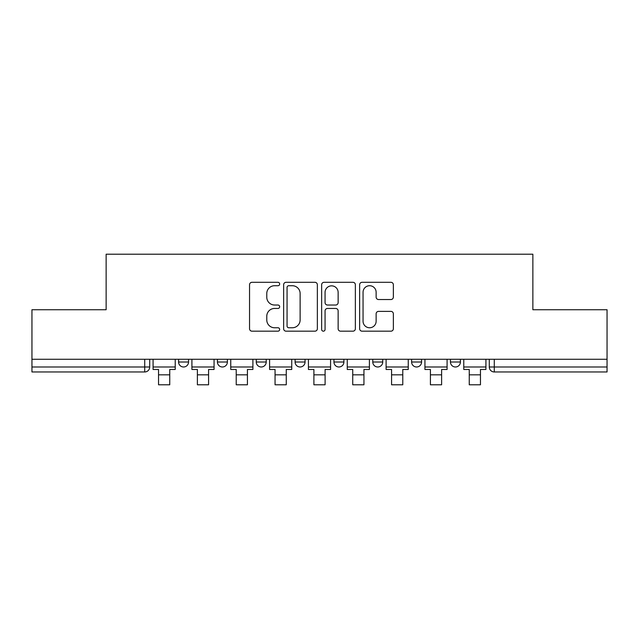 <?xml version="1.0" encoding="UTF-8"?>
<svg xmlns="http://www.w3.org/2000/svg" width="639" height="639" viewBox="0 0 639 639"><rect width="100%" height="100%" fill="white"/><g stroke="black" fill="none" stroke-linecap="round" stroke-linejoin="round"><path stroke-width="0.96" d="M279.666 284.012A1.709 1.709 0 0 0 277.957 282.302L251.99 282.302A2.444 2.444 0 0 0 249.545 284.746L249.545 328.734A2.444 2.444 0 0 0 251.99 331.178L277.957 331.178A1.709 1.709 0 0 0 279.666 329.468A1.709 1.709 0 0 0 277.957 327.759L274.594 327.759A7.82 7.82 0 0 1 266.775 319.939L266.775 316.273A7.82 7.82 0 0 1 274.594 308.453L277.957 308.453A1.709 1.709 0 0 0 279.666 306.744A1.709 1.709 0 0 0 277.957 305.027L274.594 305.027A7.82 7.82 0 0 1 266.775 297.207L266.775 293.549A7.82 7.82 0 0 1 274.594 285.721L277.957 285.721A1.709 1.709 0 0 0 279.666 284.012M333.941 362.009L333.941 359.27L333.941 362.009A4.976 4.976 0 0 0 338.918 366.986A4.976 4.976 0 0 1 333.941 362.009L343.902 362.009A4.976 4.976 0 0 1 338.918 366.986M295.098 359.27L295.098 362.009L305.059 362.009A4.976 4.976 0 0 1 300.082 366.986A4.976 4.976 0 0 1 295.098 362.009L295.098 359.27M256.263 359.27L256.263 362.009L266.223 362.009A4.976 4.976 0 0 1 261.239 366.986A4.976 4.976 0 0 1 256.263 362.009L256.263 359.27M217.428 362.009L217.428 359.27L217.428 362.009A4.976 4.976 0 0 0 222.404 366.986A4.976 4.976 0 0 1 217.428 362.009L227.388 362.009A4.976 4.976 0 0 1 222.404 366.986A4.976 4.976 0 0 0 227.388 362.009A4.976 4.976 0 0 1 222.404 366.986M178.585 362.009L178.585 359.27L178.585 362.009A4.976 4.976 0 0 0 183.569 366.986A4.976 4.976 0 0 1 178.585 362.009L188.545 362.009A4.976 4.976 0 0 1 183.569 366.986A4.976 4.976 0 0 0 188.545 362.009A4.976 4.976 0 0 1 183.569 366.986M390.916 299.531A2.444 2.444 0 0 0 393.36 297.087L393.36 284.746A2.444 2.444 0 0 0 390.916 282.302L362.081 282.302A2.444 2.444 0 0 0 359.637 284.746L359.637 328.734A2.444 2.444 0 0 0 362.081 331.178L390.916 331.178A2.444 2.444 0 0 0 393.36 328.734L393.36 313.829A2.444 2.444 0 0 0 390.916 311.385L378.576 311.385A2.444 2.444 0 0 0 376.131 313.829L376.131 321.217A6.534 6.534 0 0 1 369.598 327.759A6.534 6.534 0 0 1 363.056 321.217L363.056 292.263A6.534 6.534 0 0 1 369.598 285.721A6.534 6.534 0 0 1 376.131 292.263L376.131 297.087A2.444 2.444 0 0 0 378.576 299.531L390.916 299.531M31.95 359.27L31.95 309.731L106.138 309.731L106.138 254.21L532.862 254.21L532.862 309.731L607.05 309.731L607.05 359.27L31.95 359.27L31.95 366.986L149.71 366.986L149.71 359.27M317.359 284.746A2.444 2.444 0 0 0 314.915 282.302L286.08 282.302A2.444 2.444 0 0 0 283.636 284.746L283.636 328.734A2.444 2.444 0 0 0 286.08 331.178L314.915 331.178A2.444 2.444 0 0 0 317.359 328.734L317.359 284.746M324.085 282.302L352.92 282.302A2.444 2.444 0 0 1 355.364 284.746L355.364 328.734A2.444 2.444 0 0 1 352.92 331.178L340.579 331.178A2.444 2.444 0 0 1 338.135 328.734L338.135 310.897A2.444 2.444 0 0 0 335.691 308.453L327.503 308.453A2.444 2.444 0 0 0 325.059 310.897L325.059 329.468A1.709 1.709 0 0 1 323.35 331.178A1.709 1.709 0 0 1 321.641 329.468L321.641 284.746A2.444 2.444 0 0 1 324.085 282.302M489.29 359.27L489.29 366.986L607.05 366.986L607.05 371.97L494.274 371.97A4.976 4.976 0 0 1 489.29 366.986L489.29 359.27M607.05 359.27L607.05 366.986M144.726 359.27L144.726 371.97A4.976 4.976 0 0 0 149.71 366.986A4.976 4.976 0 0 1 144.726 371.97L31.95 371.97L31.95 366.986M460.415 359.27L460.415 362.009A4.976 4.976 0 0 1 455.431 366.986A4.976 4.976 0 0 1 450.455 362.009L460.415 362.009M450.455 359.27L450.455 362.009M421.572 359.27L421.572 362.009A4.976 4.976 0 0 1 416.596 366.986A4.976 4.976 0 0 1 411.612 362.009A4.976 4.976 0 0 0 416.596 366.986M411.612 359.27L411.612 362.009L421.572 362.009M382.737 359.27L382.737 362.009A4.976 4.976 0 0 1 377.761 366.986A4.976 4.976 0 0 1 372.777 362.009A4.976 4.976 0 0 0 377.761 366.986A4.976 4.976 0 0 0 382.737 362.009A4.976 4.976 0 0 1 377.761 366.986M372.777 359.27L372.777 362.009L382.737 362.009M343.902 359.27L343.902 362.009M305.059 359.27L305.059 362.009A4.976 4.976 0 0 1 300.082 366.986A4.976 4.976 0 0 0 305.059 362.009L305.059 359.27M266.223 359.27L266.223 362.009A4.976 4.976 0 0 1 261.239 366.986A4.976 4.976 0 0 0 266.223 362.009L266.223 359.27M227.388 359.27L227.388 362.009L227.388 359.27M188.545 359.27L188.545 362.009L188.545 359.27M288.772 285.721A1.709 1.709 0 0 0 287.063 287.438L287.063 326.05A1.709 1.709 0 0 0 288.772 327.759L292.311 327.759A7.82 7.82 0 0 0 300.13 319.939L300.13 293.549A7.82 7.82 0 0 0 292.311 285.721L288.772 285.721M338.135 292.382A6.534 6.534 0 0 0 331.593 285.849A6.534 6.534 0 0 0 325.059 292.382L325.059 302.582A2.444 2.444 0 0 0 327.503 305.027L335.691 305.027A2.444 2.444 0 0 0 338.135 302.582L338.135 292.382M153.072 366.986L175.23 366.986L175.23 369.478L169.75 369.478L169.75 384.79L158.544 384.79L158.544 369.478L153.072 369.478L153.072 359.27M175.23 366.986L175.23 359.27M191.908 366.986L214.065 366.986L214.065 369.478L208.586 369.478L208.586 384.79L197.387 384.79L197.387 369.478L191.908 369.478L191.908 359.27M214.065 366.986L214.065 359.27M230.743 366.986L252.9 366.986L252.9 369.478L247.429 369.478L247.429 384.79L236.222 384.79L236.222 369.478L230.743 369.478L230.743 359.27M252.9 366.986L252.9 359.27M269.586 366.986L291.743 366.986L291.743 369.478L286.264 369.478L286.264 384.79L275.058 384.79L275.058 369.478L269.586 369.478L269.586 359.27M291.743 366.986L291.743 359.27M308.421 366.986L330.579 366.986L330.579 369.478L325.099 369.478L325.099 384.79L313.901 384.79L313.901 369.478L308.421 369.478L308.421 359.27M330.579 366.986L330.579 359.27M347.257 366.986L369.414 366.986L369.414 369.478L363.942 369.478L363.942 384.79L352.736 384.79L352.736 369.478L347.257 369.478L347.257 359.27M369.414 366.986L369.414 359.27M386.1 366.986L408.257 366.986L408.257 369.478L402.778 369.478L402.778 384.79L391.571 384.79L391.571 369.478L386.1 369.478L386.1 359.27M408.257 366.986L408.257 359.27M424.935 366.986L447.092 366.986L447.092 369.478L441.613 369.478L441.613 384.79L430.414 384.79L430.414 369.478L424.935 369.478L424.935 359.27M447.092 366.986L447.092 359.27M463.77 366.986L485.928 366.986L485.928 369.478L480.456 369.478L480.456 384.79L469.25 384.79L469.25 369.478L463.77 369.478L463.77 359.27M485.928 366.986L485.928 359.27M494.274 359.27L494.274 371.97M158.544 374.829L169.75 374.829M197.387 374.829L208.586 374.829M236.222 374.829L247.429 374.829M275.058 374.829L286.264 374.829M313.901 374.829L325.099 374.829M352.736 374.829L363.942 374.829M391.571 374.829L402.778 374.829M430.414 374.829L441.613 374.829M469.25 374.829L480.456 374.829"/></g></svg>

